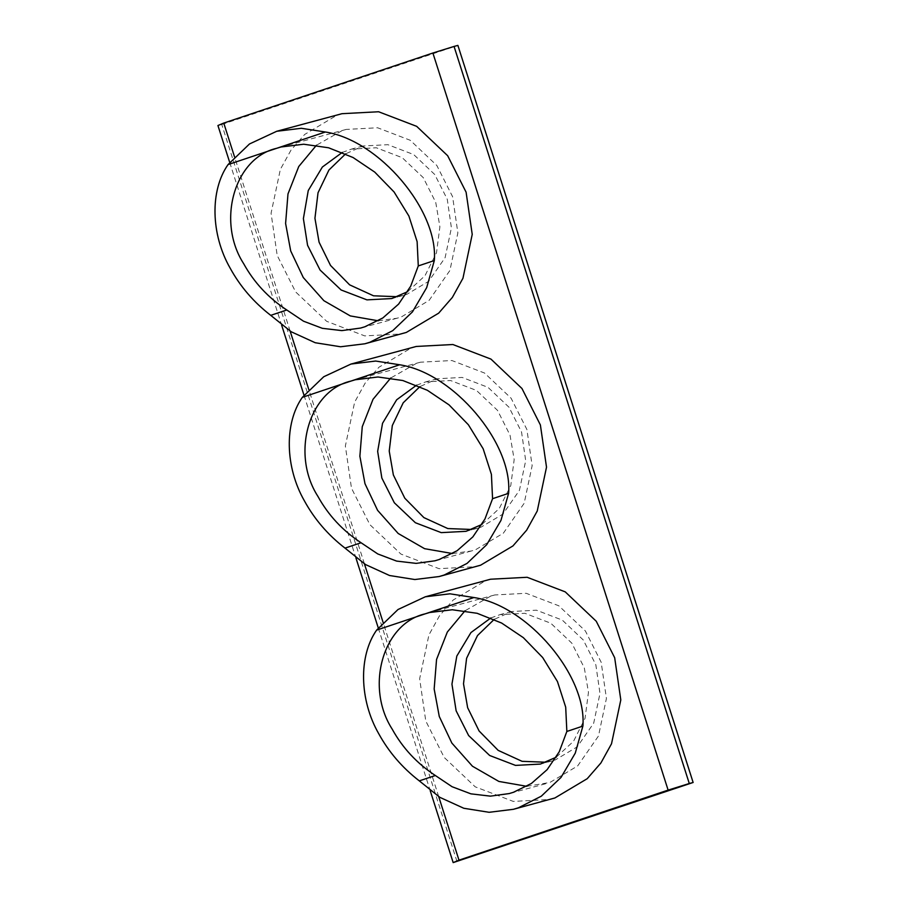 <?xml version="1.0" encoding="UTF-8"?>
<svg xmlns="http://www.w3.org/2000/svg" width="908" height="908" viewBox="0 0 908 908"><rect width="100%" height="100%" fill="white"/><g stroke="black" fill="none" stroke-linecap="round" stroke-linejoin="round"><path stroke-width="0.68" stroke-dasharray="4.54 3.41" d="M438.712 796.634L383.108 622.411M364.426 563.868L308.834 389.657M290.14 331.114L234.548 156.891M229.724 162.453L281.616 325.064M304.01 395.218L355.902 557.83M378.284 627.973L430.188 790.596M457.008 861.567L221.768 124.487L217.931 125.52M221.768 124.487L457.893 45.4M341.976 113.693L336.981 115.203L304.657 134.463L290.957 150.217L280.356 169.376L271.072 213.255L277.201 255.454L295.633 291.911L326.63 321.296L364.71 335.892L401.325 333.951M416.261 346.459L411.267 347.957L378.942 367.229L365.243 382.983L354.642 402.142L345.358 446.01L351.487 488.22L369.908 524.676L400.916 554.062L438.995 568.658L475.61 566.717M490.547 579.225L485.553 580.723L453.217 599.995L439.517 615.737L428.928 634.908L419.644 678.775L425.773 720.986L444.194 757.442L475.202 786.827L513.281 801.412L549.896 799.483M378.227 320.796L397.091 318.22L401.37 316.926L429.075 300.412L449.903 270.482L457.859 232.879L452.604 196.707L436.816 165.46L410.246 140.275L377.603 127.767L346.22 129.424L341.941 130.718L316.449 145.246M397.466 296.712L406.693 294.43L428.633 281.355L445.113 257.656L451.412 227.897L447.258 199.249L434.75 174.518L413.719 154.576L387.875 144.678L363.03 145.984L345.608 153.872M342.259 152.431L351.521 149.094L376.366 147.777L402.21 157.674L423.241 177.616L435.738 202.359L439.892 226.796L436.487 252.81L424.978 275.737L407.658 291.661M452.513 553.551L471.377 550.986L475.656 549.692L503.361 533.178L524.188 503.248L532.145 465.645L526.89 429.473L511.102 398.226L484.531 373.029L451.889 360.521L420.506 362.19L416.227 363.484L390.735 378.012M471.751 529.477L480.968 527.196L502.919 514.11L519.399 490.422L525.698 460.662L521.544 432.015L509.036 407.283L488.005 387.341L462.161 377.433L437.316 378.75L419.893 386.638M416.545 385.196L425.795 381.859L450.64 380.543L476.484 390.44L497.527 410.382L510.024 435.125L514.178 459.561L510.773 485.576L499.264 508.503L481.944 524.427M526.799 786.317L549.93 782.458L577.647 765.932L598.474 736.013L606.43 698.411L601.175 662.238L585.388 630.981L558.817 605.795L526.175 593.287L494.781 594.956L490.502 596.238L465.021 610.778M546.037 762.232L555.253 759.951L577.193 746.875L593.684 723.188L599.984 693.417L595.83 664.781L583.322 640.038L562.29 620.096L536.446 610.199L511.601 611.515L494.179 619.404M490.831 617.962L500.081 614.614L524.926 613.297L550.77 623.206L571.813 643.148L584.309 667.879L588.463 692.327L585.047 718.341L573.55 741.269L556.229 757.193M346.22 129.424L281.003 146.994M397.091 318.22L360.635 328.038M403.3 295.452L391.791 298.55M363.03 145.984L351.521 149.094M420.506 362.19L355.289 379.76M471.377 550.986L434.909 560.803M477.585 528.218L466.076 531.316M437.316 378.75L425.795 381.859M494.781 594.956L429.563 612.525M545.663 783.74L509.195 793.569M551.871 760.972L540.362 764.082M511.601 611.515L500.081 614.614"/><path stroke-width="1.36" d="M430.188 790.596L453.171 862.6L458.983 860.148L438.712 796.634M383.108 622.411L364.426 563.868M308.834 389.657L290.14 331.114M234.548 156.891L223.754 123.068L217.931 125.52L229.724 162.453M281.616 325.064L304.01 395.218M355.902 557.83L378.284 627.973M454.057 46.433L432.889 53.016L668.118 790.108L689.285 783.513L454.057 46.433L457.893 45.4L693.133 782.48L453.171 862.6M432.889 53.016L223.754 123.068M693.133 782.48L689.285 783.513M458.983 860.148L668.118 790.108M364.868 343.78L406.319 332.441L438.655 313.169L452.354 297.427L462.955 278.257L472.228 234.389L466.099 192.19L447.678 155.733L416.681 126.348L378.591 111.752L341.976 113.693L276.736 131.274L301.331 128.289L325.348 132C379.079 140.184 438.462 210.236 434.319 260.562L426.681 287.632L412.436 311.898L392.744 330.648L369.862 342.271L364.868 343.78L340.557 346.765L315.235 342.736L291.264 331.806L270.732 315.348C253.718 302.205 240.189 286.463 230.144 268.132C210.758 234.332 209.873 190.464 228.044 164.586L276.702 148.299C234.502 157.765 216.32 221.189 243.628 263.615C254.024 282.445 268.405 297.903 286.769 309.98L303.51 321.194L322.329 328.321L341.851 330.614L360.624 328.049L364.902 326.755L382.847 317.948L398.589 304.112L410.677 286.224L418.282 265.93L417.124 241.642L408.884 216.025L394.095 191.997L374.766 172.123L353.053 157.515L328.56 147.777L303.703 144.224L281.003 146.994L276.702 148.299L325.348 132M439.154 576.535L480.604 565.207L512.941 545.935L526.64 530.193L537.241 511.022L546.514 467.155L540.385 424.955L521.964 388.499L490.956 359.103L452.876 344.518L416.261 346.459L351.021 364.04L375.617 361.044L399.634 364.766C453.364 372.95 512.748 443.002 508.605 493.328L500.966 520.398L486.722 544.664L467.03 563.414L444.148 575.036L439.154 576.535L414.843 579.531L389.521 575.502L365.549 564.572L345.017 548.114C328.004 534.971 314.474 519.228 304.43 500.898C285.044 467.098 284.159 423.23 302.33 397.352L350.987 381.065C308.788 390.531 290.605 453.955 317.914 496.381C328.31 515.211 342.691 530.669 361.055 542.746L377.796 553.959L396.614 561.087L416.136 563.38L434.909 560.803L439.188 559.51L457.121 550.713L472.864 536.878L484.963 518.99L492.567 498.696L491.41 474.396L483.169 448.79L468.38 424.762L449.051 404.877L427.339 390.281L402.846 380.531L377.989 376.99L355.289 379.76L350.987 381.065L399.634 364.766M513.44 809.3L554.89 797.973L587.215 778.701L600.914 762.958L611.515 743.788L620.8 699.92L614.671 657.721L596.25 621.254L565.241 591.868L527.162 577.284L490.547 579.225L425.307 596.794L449.903 593.809L473.919 597.532C527.65 605.715 587.033 675.768 582.891 726.094L575.252 753.163L561.008 777.43L541.316 796.18L518.434 807.791L513.429 809.3L489.128 812.297L463.806 808.268L439.835 797.337L419.303 780.88C402.289 767.737 388.76 751.994 378.704 733.664C359.33 699.864 358.444 655.996 376.616 630.118L425.262 613.819C383.074 623.297 364.891 686.709 392.199 729.147C402.596 747.976 416.976 763.424 435.341 775.511L452.082 786.725L470.889 793.842L490.422 796.146L509.195 793.569L513.474 792.275L531.407 783.468L547.149 769.644L559.249 751.756L566.853 731.462L565.695 707.162L557.455 681.545L542.666 657.528L523.326 637.643L501.625 623.047L477.131 613.297L452.275 609.756L429.563 612.525L425.262 613.819L473.919 597.532M270.732 315.348L286.769 309.98M418.282 265.93L434.319 260.562M228.044 164.586L249.473 143.975L276.736 131.274M316.449 145.246L298.755 166.516L287.984 193.937L285.6 223.459L290.696 250.937L303.295 277.553L323.895 300.707L350.295 315.916L378.227 320.796M345.608 153.872L328.923 170.034L318.027 192.768L314.94 218.272L319.071 242.186L330.535 265.454L349.614 284.84L373.517 295.804L397.466 296.712M407.658 291.661L391.791 298.55L366.946 299.867L341.102 289.97L320.07 270.028L307.562 245.285L303.386 218.612L308.255 190.544L322.374 167.027L342.259 152.431M345.017 548.114L361.055 542.746M492.567 498.696L508.605 493.328M302.33 397.352L323.747 376.741L351.021 364.04M390.735 378.012L373.04 399.282L362.269 426.692L359.874 456.225L364.982 483.703L377.58 510.319L398.181 533.473L424.581 548.682L452.513 553.551M419.893 386.638L403.209 402.8L392.313 425.534L389.226 451.038L393.357 474.952L404.809 498.22L423.888 517.605L447.803 528.558L471.751 529.477M481.944 524.427L466.076 531.316L441.231 532.633L415.387 522.736L394.344 502.794L381.848 478.051L377.66 451.378L382.54 423.298L396.66 399.792L416.545 385.196M419.303 780.88L435.341 775.511M566.853 731.462L582.891 726.094M376.616 630.118L398.033 609.495L425.307 596.794M465.021 610.778L447.326 632.047L436.555 659.458L434.16 688.99L439.268 716.457L451.866 743.085L472.466 766.239L498.867 781.436L526.799 786.317M494.179 619.404L477.495 635.566L466.599 658.289L463.511 683.792L467.643 707.707L479.095 730.974L498.174 750.371L522.077 761.324L546.037 762.232M556.229 757.193L540.362 764.082L515.517 765.399L489.673 755.49L468.63 735.548L456.134 710.816L451.946 684.133L456.815 656.064L470.946 632.558L490.831 617.962"/></g></svg>
